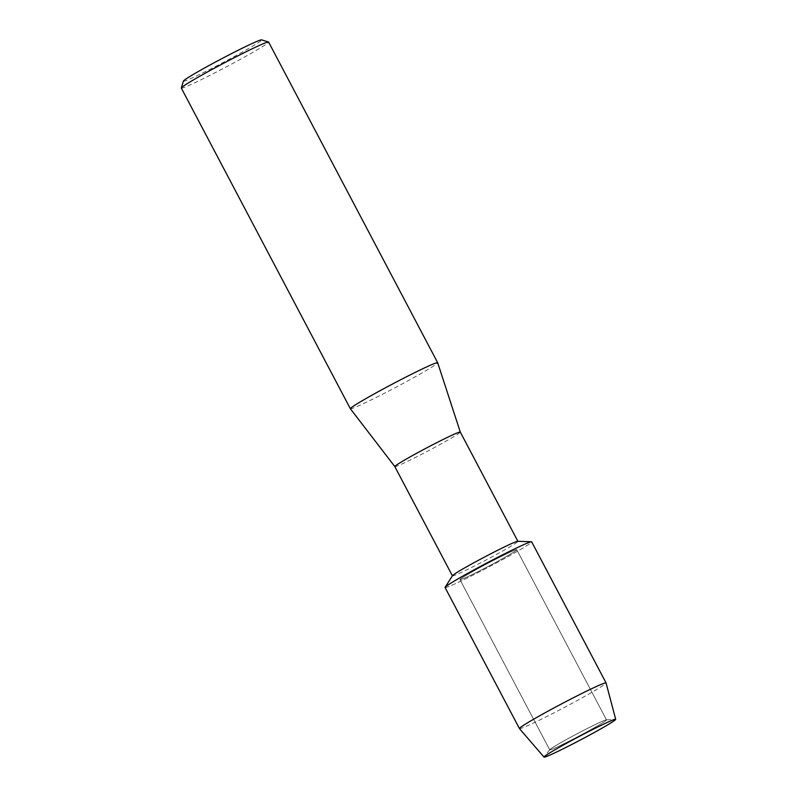 <?xml version="1.0" encoding="UTF-8"?>
<svg xmlns="http://www.w3.org/2000/svg" width="797" height="797" viewBox="0 0 797 797"><rect width="100%" height="100%" fill="white"/><g stroke="black" fill="none" stroke-linecap="round" stroke-linejoin="round"><path stroke-width="0.6" stroke-dasharray="3.98 2.99" d="M549.96 749.907A32.099 1.455 152.2 0 0 580.355 735.352A32.099 1.455 152.2 0 0 606.507 719.92A32.099 1.455 152.2 0 0 606.288 719.87A32.099 1.455 152.2 0 0 606.258 719.87A32.099 1.455 152.2 0 0 577.327 733.658A32.099 1.455 152.2 0 0 549.8 749.648A32.099 1.455 152.2 0 0 549.721 749.857A32.099 1.455 152.2 0 0 549.96 749.907A32.099 1.455 152.2 0 0 580.355 735.352A32.099 1.455 152.2 0 0 606.507 719.92A32.099 1.455 152.2 0 0 606.288 719.87A32.099 1.455 152.2 0 0 577.327 733.658A32.099 1.455 152.2 0 0 549.8 749.648A32.099 1.455 152.2 0 0 549.721 749.857A32.099 1.455 152.2 0 0 549.96 749.907M460.228 579.718A32.099 1.455 152.2 0 0 490.613 565.153A32.099 1.455 152.2 0 0 516.775 549.721A32.099 1.455 152.2 0 0 516.526 549.671A32.099 1.455 152.2 0 0 486.14 564.226A32.099 1.455 152.2 0 0 459.979 579.668A32.099 1.455 152.2 0 0 460.228 579.718A32.099 1.455 152.2 0 0 490.613 565.153A32.099 1.455 152.2 0 0 516.775 549.721A32.099 1.455 152.2 0 0 516.526 549.671A32.099 1.455 152.2 0 0 486.14 564.226A32.099 1.455 152.2 0 0 459.979 579.668A32.099 1.455 152.2 0 0 460.228 579.718M452.467 575.683A37.011 1.684 152.2 0 0 452.427 575.852A37.011 1.684 152.2 0 0 452.706 575.912A37.011 1.684 152.2 0 0 487.744 559.135A37.011 1.684 152.2 0 0 517.901 541.332A37.011 1.684 152.2 0 0 517.731 541.273M445.075 587.528A48.956 2.222 152.2 0 0 445.443 587.608A48.956 2.222 152.2 0 0 493.492 564.495A48.956 2.222 152.2 0 0 531.469 541.781M394.824 466.594L394.824 466.594A37.011 1.684 152.2 0 0 395.103 466.643A37.011 1.684 152.2 0 0 430.001 449.926A37.011 1.684 152.2 0 0 460.297 432.084L460.287 432.074M350.391 408.771A49.344 2.242 152.2 0 0 350.76 408.831A49.344 2.242 152.2 0 0 397.295 386.545A49.344 2.242 152.2 0 0 437.683 362.745M181.317 88.088A49.344 2.242 152.2 0 0 181.686 88.168A49.344 2.242 152.2 0 0 228.4 65.792A49.344 2.242 152.2 0 0 268.609 42.062M183.459 81.045A44.204 2.002 152.2 0 0 183.808 81.224A44.204 2.002 152.2 0 0 226.537 60.702A44.204 2.002 152.2 0 0 261.585 39.86M519.465 728.617A48.956 2.222 152.2 0 0 519.823 728.677A48.956 2.222 152.2 0 0 565.95 706.59A48.956 2.222 152.2 0 0 606.069 682.959M445.443 587.608A48.956 2.222 152.2 0 0 491.789 565.402A48.956 2.222 152.2 0 0 531.689 541.86M606.288 719.87A32.099 1.455 152.2 0 0 606.258 719.87L615.414 719.243L606.288 719.87M606.507 719.92L516.775 549.721L606.507 719.92M549.721 749.857L459.979 579.668L549.721 749.857M549.8 749.648L544.132 756.821L549.8 749.648"/><path stroke-width="1.2" d="M544.341 757.15A40.498 1.833 152.2 0 0 584.5 737.813A40.498 1.833 152.2 0 0 615.414 719.243A40.498 1.833 152.2 0 0 615.374 719.243A40.498 1.833 152.2 0 0 578.861 736.647A40.498 1.833 152.2 0 0 544.132 756.821A40.498 1.833 152.2 0 0 544.341 757.15A40.498 1.833 152.2 0 0 582.497 738.879A40.498 1.833 152.2 0 0 615.692 719.322A40.498 1.833 152.2 0 0 615.414 719.243A40.498 1.833 152.2 0 0 615.374 719.243A40.498 1.833 152.2 0 0 578.861 736.647A40.498 1.833 152.2 0 0 544.132 756.821A40.498 1.833 152.2 0 0 544.042 757.1A40.498 1.833 152.2 0 0 544.341 757.15M615.692 719.322L606.069 682.959A48.956 2.222 152.2 0 0 606.069 682.929L531.689 541.86A48.956 2.222 152.2 0 0 531.31 541.781A48.956 2.222 152.2 0 1 531.469 541.781L517.731 541.273A37.011 1.684 152.2 0 0 517.612 541.283A37.011 1.684 152.2 0 0 483.869 557.382A37.011 1.684 152.2 0 0 452.467 575.683L445.125 587.299A48.956 2.222 152.2 0 0 445.443 587.608M460.297 432.084A37.011 1.684 152.2 0 0 460.287 432.064A37.011 1.684 152.2 0 0 460.008 432.014A37.011 1.684 152.2 0 0 424.97 448.791A37.011 1.684 152.2 0 0 394.814 466.584A37.011 1.684 152.2 0 0 394.824 466.594L350.391 408.771A49.344 2.242 152.2 0 0 350.391 408.771L181.317 88.088A49.344 2.242 152.2 0 1 181.308 87.979A49.344 2.242 152.2 0 1 222.512 63.84A49.344 2.242 152.2 0 1 268.23 41.982A49.344 2.242 152.2 0 1 268.519 42.002A49.344 2.242 152.2 0 1 268.609 42.062L437.673 362.725A49.344 2.242 152.2 0 0 437.294 362.645A49.344 2.242 152.2 0 0 390.59 385.031A49.344 2.242 152.2 0 0 350.381 408.751M517.871 541.283L460.287 432.064L437.683 362.745A49.344 2.242 152.2 0 0 437.673 362.725M268.519 42.002L261.585 39.86A44.204 2.002 152.2 0 0 261.326 39.85A44.204 2.002 152.2 0 0 220.37 59.426A44.204 2.002 152.2 0 0 183.459 81.045L181.308 87.979M606.069 682.929A48.956 2.222 152.2 0 0 605.69 682.86A48.956 2.222 152.2 0 0 559.345 705.056A48.956 2.222 152.2 0 0 519.455 728.597L445.075 587.528A48.956 2.222 152.2 0 1 484.965 563.987A48.956 2.222 152.2 0 1 531.31 541.781A48.956 2.222 152.2 0 0 486.668 563.081A48.956 2.222 152.2 0 0 445.125 587.299M519.455 728.597A48.956 2.222 152.2 0 0 519.465 728.617L544.042 757.1M452.397 575.793L394.814 466.584"/></g></svg>
